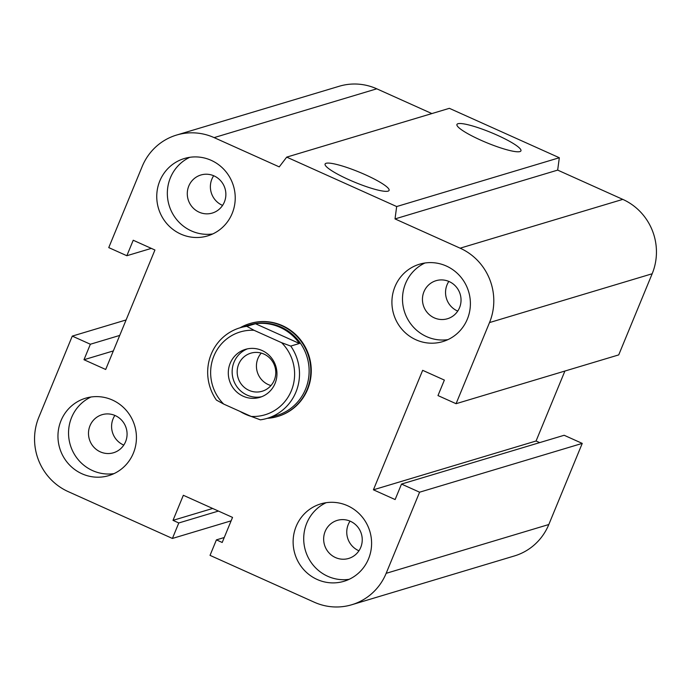 <?xml version="1.0" encoding="UTF-8"?>
<svg xmlns="http://www.w3.org/2000/svg" width="691" height="691" viewBox="0 0 691 691"><rect width="100%" height="100%" fill="white"/><g stroke="black" fill="none" stroke-linecap="round" stroke-linejoin="round"><path stroke-width="1.04" d="M240.131 327.759A48.482 46.962 73.3 0 1 249.779 323.604L250.237 323.466A48.482 46.962 73.3 0 1 299.048 338.046A48.482 46.962 73.3 0 1 307.59 389.413A48.482 46.962 73.3 0 1 278.11 416.345L277.644 416.483A48.482 46.962 73.3 0 1 267.305 418.323M358.94 550.779A19.866 19.244 73.3 0 1 348.255 524.495A19.866 19.244 73.3 0 1 350.043 521.126M325.159 531.422A19.866 19.244 73.3 0 1 337.234 520.392A19.866 19.244 73.3 0 1 357.238 526.361A19.866 19.244 73.3 0 1 360.737 547.41A19.866 19.244 73.3 0 1 348.653 558.449A19.866 19.244 73.3 0 1 328.657 552.472A19.866 19.244 73.3 0 1 325.159 531.422M296.18 526.335A40.406 39.137 73.3 0 1 320.745 503.894A40.406 39.137 73.3 0 1 369.84 531.344A40.406 39.137 73.3 0 1 343.971 581.295A40.406 39.137 73.3 0 1 303.297 569.142A40.406 39.137 73.3 0 1 296.18 526.335M349.145 579.317A40.406 39.137 73.3 0 1 312.09 563.752A40.406 39.137 73.3 0 1 306.769 523.156A40.406 39.137 73.3 0 1 326.152 502.694M123.784 445.09A19.866 19.244 73.3 0 1 113.091 418.798A19.866 19.244 73.3 0 1 114.879 415.429M89.994 425.734A19.866 19.244 73.3 0 1 102.069 414.695A19.866 19.244 73.3 0 1 122.074 420.672A19.866 19.244 73.3 0 1 125.572 441.722A19.866 19.244 73.3 0 1 113.488 452.752A19.866 19.244 73.3 0 1 93.492 446.783A19.866 19.244 73.3 0 1 89.994 425.734M61.015 420.646A40.406 39.137 73.3 0 1 85.58 398.206A40.406 39.137 73.3 0 1 134.676 425.656A40.406 39.137 73.3 0 1 108.807 475.607A40.406 39.137 73.3 0 1 68.133 463.454A40.406 39.137 73.3 0 1 61.015 420.646M113.98 473.629A40.406 39.137 73.3 0 1 76.926 458.064A40.406 39.137 73.3 0 1 71.605 417.468A40.406 39.137 73.3 0 1 90.996 397.005M222.571 205.4A19.866 19.244 73.3 0 1 211.887 179.107A19.866 19.244 73.3 0 1 213.674 175.739M188.79 186.034A19.866 19.244 73.3 0 1 200.865 175.004A19.866 19.244 73.3 0 1 220.87 180.982A19.866 19.244 73.3 0 1 224.368 202.031A19.866 19.244 73.3 0 1 212.284 213.061A19.866 19.244 73.3 0 1 192.288 207.084A19.866 19.244 73.3 0 1 188.79 186.034M159.811 180.947A40.406 39.137 73.3 0 1 184.376 158.507A40.406 39.137 73.3 0 1 233.472 185.965A40.406 39.137 73.3 0 1 207.602 235.907A40.406 39.137 73.3 0 1 166.928 223.763A40.406 39.137 73.3 0 1 159.811 180.947M212.776 233.938A40.406 39.137 73.3 0 1 175.721 218.373A40.406 39.137 73.3 0 1 170.401 177.777A40.406 39.137 73.3 0 1 189.783 157.306M457.736 311.088A19.866 19.244 73.3 0 1 447.051 284.796A19.866 19.244 73.3 0 1 448.839 281.427M423.954 291.732A19.866 19.244 73.3 0 1 436.03 280.693A19.866 19.244 73.3 0 1 456.034 286.67A19.866 19.244 73.3 0 1 459.532 307.72A19.866 19.244 73.3 0 1 447.448 318.75A19.866 19.244 73.3 0 1 427.453 312.781A19.866 19.244 73.3 0 1 423.954 291.732M394.976 286.644A40.406 39.137 73.3 0 1 419.541 264.204A40.406 39.137 73.3 0 1 468.636 291.654A40.406 39.137 73.3 0 1 442.767 341.604A40.406 39.137 73.3 0 1 402.084 329.452A40.406 39.137 73.3 0 1 394.976 286.644M447.941 339.627A40.406 39.137 73.3 0 1 410.877 324.062A40.406 39.137 73.3 0 1 405.557 283.465A40.406 39.137 73.3 0 1 424.948 263.003M519.934 151.579A34.61 5.537 -157.6 0 1 483.76 141.474A34.61 5.537 -157.6 0 1 456.941 124.466A34.61 5.537 -157.6 0 1 491.033 132.525A34.61 5.537 -157.6 0 1 520.945 150.837A34.61 5.537 -157.6 0 1 519.934 151.579M388.083 191.139A34.61 5.537 -157.6 0 1 351.909 181.033A34.61 5.537 -157.6 0 1 325.09 164.035A34.61 5.537 -157.6 0 1 359.182 172.094A34.61 5.537 -157.6 0 1 389.085 190.405A34.61 5.537 -157.6 0 1 388.083 191.139M286.713 157.125L449.366 108.323L559.321 157.738L396.669 206.549L395.019 218.917L460.137 248.181A56.567 54.788 73.3 0 1 489.513 322.576L456.069 403.699L437.982 395.572L444.365 380.085L422.659 370.324L373.416 489.807L395.122 499.558L401.506 484.071L419.592 492.199L386.157 573.331A56.567 54.788 73.3 0 1 351.762 604.746A56.567 54.788 73.3 0 1 314.224 602.189L210.029 555.365L216.413 539.87L222.2 542.478L232.539 517.404L183.34 495.283L173 520.358L178.788 522.966L172.404 538.453L68.21 491.621A56.567 54.788 73.3 0 1 38.834 417.234L72.279 336.102L90.366 344.239L83.982 359.726L105.688 369.478L154.931 250.004L133.225 240.243L126.842 255.73L108.755 247.603L142.191 166.479A56.567 54.788 73.3 0 1 176.585 135.056A56.567 54.788 73.3 0 1 214.124 137.613L279.242 166.885L286.713 157.125L396.669 206.549M559.321 157.738L557.672 170.107L395.019 218.917M557.672 170.107L622.79 199.379A56.567 54.788 73.3 0 1 652.166 273.766L618.721 354.898L456.069 403.699M113.341 350.916L83.982 359.726M564.901 371.05L536.069 440.996L373.416 489.807M119.724 335.429L90.366 344.239M536.069 440.996L539.662 442.62M126.099 319.95L72.279 336.102M419.592 492.199L582.245 443.397L564.158 435.27L401.506 484.071M582.245 443.397L548.809 524.521A56.567 54.788 73.3 0 1 514.415 555.944L351.762 604.746M231.122 520.833L172.404 538.453M218.442 511.064L178.788 522.966M212.655 508.464L173 520.358M224.247 537.529L216.413 539.87M176.585 135.056L339.238 86.254A56.567 54.788 73.3 0 1 376.776 88.811L431.866 113.574M151.338 248.38L126.842 255.73M290.764 346.079L281.6 342.684A43.231 41.875 73.3 0 1 291.334 390.769A43.231 41.875 73.3 0 1 251.196 416.431L260.36 419.834A47.273 45.787 -106.7 0 0 267.175 418.357A47.273 45.787 -106.7 0 0 290.764 346.079L299.419 343.479L255.471 323.725A47.273 45.787 73.3 0 1 299.419 343.479M281.6 342.684L254.055 330.298L246.808 326.325L255.471 323.725M248.432 415.187A47.273 45.787 73.3 0 1 240.649 411.689M246.808 326.325A47.273 45.787 -106.7 0 0 240.002 327.802A47.273 45.787 -106.7 0 0 211.256 354.051A47.273 45.787 -106.7 0 0 216.413 400.08L223.651 404.054A43.231 41.875 73.3 0 1 213.916 355.969A43.231 41.875 73.3 0 1 254.055 330.298M267.175 418.357L276.797 415.472A47.273 45.787 -106.7 0 0 307.072 357.031A47.273 45.787 -106.7 0 0 249.624 324.908L240.002 327.802M223.651 404.054L251.196 416.431A48.482 46.962 73.3 0 1 245.469 414.289A48.482 46.962 73.3 0 1 240.062 411.43M270.967 385.552A19.866 19.244 73.3 0 1 261.233 353.092M263.945 354.077A19.866 19.244 73.3 0 1 275.744 373.52A19.866 19.244 73.3 0 1 262.183 391.244A19.866 19.244 73.3 0 1 249.002 390.346A19.866 19.244 73.3 0 1 237.203 370.903A19.866 19.244 73.3 0 1 250.764 353.187A19.866 19.244 73.3 0 1 263.945 354.077M262.044 350.501A25.049 24.263 73.3 0 1 276.927 375.023A25.049 24.263 73.3 0 1 259.825 397.36A25.049 24.263 73.3 0 1 229.386 380.344A25.049 24.263 73.3 0 1 245.426 349.37A25.049 24.263 73.3 0 1 262.044 350.501M261.725 396.703A25.049 24.263 73.3 0 1 233.23 379.186A25.049 24.263 73.3 0 1 247.378 348.877M249.779 323.604A48.482 46.962 73.3 0 1 308.696 356.547A48.482 46.962 73.3 0 1 277.644 416.483M376.776 88.811L214.124 137.613M622.79 199.379L460.137 248.181M652.166 273.766L489.513 322.576M548.809 524.521L386.157 573.331"/></g></svg>
